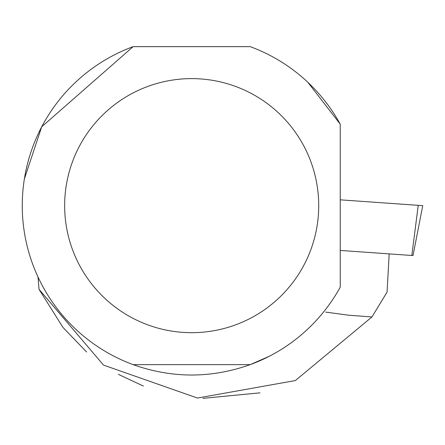 <?xml version="1.0" encoding="UTF-8"?>
<svg xmlns="http://www.w3.org/2000/svg" width="445" height="445" viewBox="0 0 445 445"><rect width="100%" height="100%" fill="white"/><g stroke="black" fill="none" stroke-linecap="round" stroke-linejoin="round"><path stroke-width="0.67" d="M413.021 255.564L422.75 205.646L340.236 199.833L418.233 205.329L411.831 255.48L413.021 255.564L340.236 250.44M86.641 352.006L62.995 327.476L39.032 289.328L103.496 365.084L197.452 398.047L295.341 380.558L371.959 316.951L387.067 292.081L389.18 253.889M118.359 374.34L143.407 386.076M202.976 398.347L260.019 392.846M371.959 316.951L348.758 315.221L325.668 312.106M38.003 276.985L39.032 289.328M250.24 364.639C211.203 378.478 172.165 378.478 133.127 364.639L250.24 364.639A169.434 169.434 0 0 0 340.236 287.131L340.236 124.161L307.946 82.403M24.375 178.912L41.713 126.797L133.127 46.653A169.434 169.434 0 0 0 133.127 364.639M133.127 46.653L250.24 46.653A169.434 169.434 0 0 1 340.236 124.161M263.935 358.898L250.274 364.627L269.192 356.311M64.647 205.646A127.036 127.036 0 0 1 303.062 144.553A127.036 127.036 0 0 1 223.218 328.705A127.036 127.036 0 0 1 64.647 205.646"/></g></svg>
